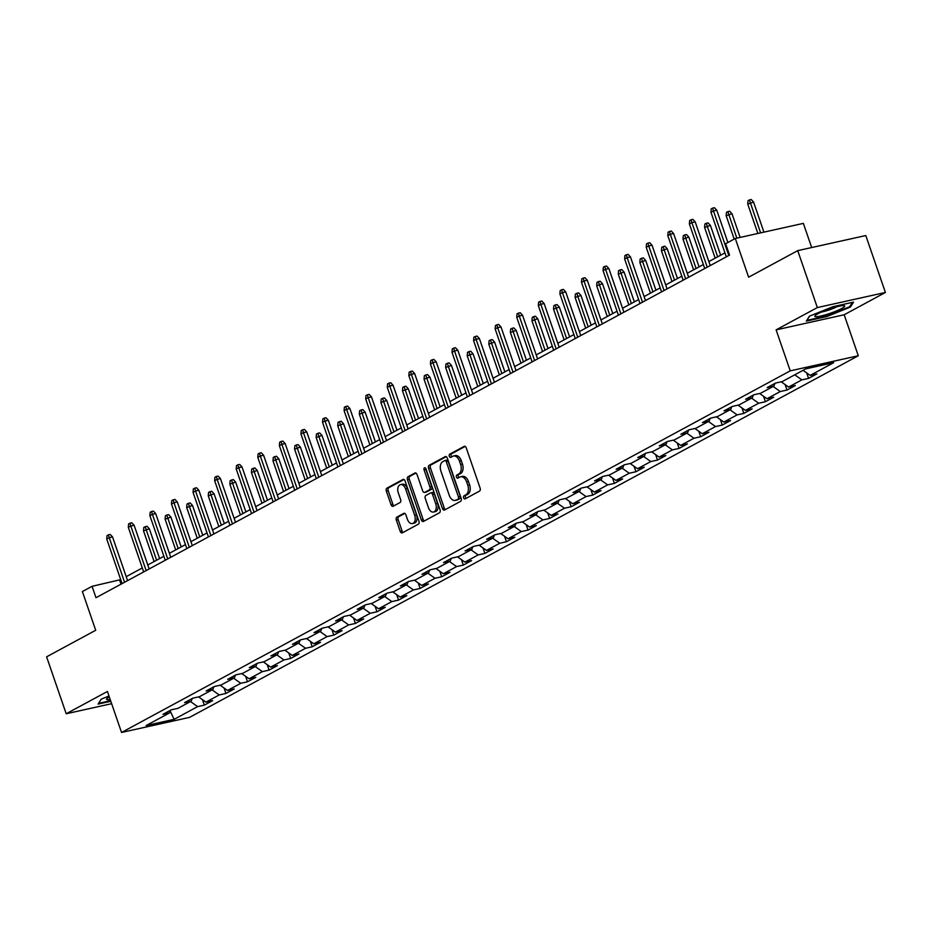 <?xml version="1.0" encoding="UTF-8"?>
<svg xmlns="http://www.w3.org/2000/svg" width="932" height="932" viewBox="0 0 932 932"><rect width="100%" height="100%" fill="white"/><g stroke="black" fill="none" stroke-linecap="round" stroke-linejoin="round"><path stroke-width="1.4" d="M463.612 497.851A1.666 1.06 -102.5 0 0 464.928 498.97A1.666 1.06 -102.5 0 0 465.103 498.9L479.526 491.106A2.388 1.503 -102.5 0 0 480.12 488.135L466.256 447.896A2.388 1.503 -102.5 0 0 464.381 446.3A2.388 1.503 -102.5 0 0 464.136 446.393L449.702 454.199A1.666 1.06 -102.5 0 0 449.294 456.272A1.666 1.06 -102.5 0 0 450.61 457.391A1.666 1.06 -102.5 0 0 450.785 457.332L452.649 456.319A7.642 4.823 -102.5 0 1 453.465 456.016A7.642 4.823 -102.5 0 1 459.464 461.119L460.618 464.474A7.642 4.823 -102.5 0 1 458.73 473.98L456.866 474.982A1.666 1.06 -102.5 0 0 456.459 477.067A1.666 1.06 -102.5 0 0 457.763 478.186A1.666 1.06 -102.5 0 0 457.938 478.116L459.814 477.102A7.642 4.823 -102.5 0 1 460.618 476.8A7.642 4.823 -102.5 0 1 466.617 481.914L467.771 485.269A7.642 4.823 -102.5 0 1 465.895 494.764L464.02 495.777A1.666 1.06 -102.5 0 0 463.612 497.851M460.618 476.8L462.458 476.392A7.642 4.823 -102.5 0 1 468.458 481.506L469.612 484.85A7.642 4.823 -102.5 0 1 467.724 494.356L465.86 495.37A1.666 1.06 -102.5 0 0 465.452 497.443A1.666 1.06 -102.5 0 0 466.082 498.375M465.15 446.428L451.542 453.791A1.666 1.06 -102.5 0 0 451.135 455.865A1.666 1.06 -102.5 0 0 451.764 456.797M453.465 456.016L455.294 455.608A7.642 4.823 -102.5 0 1 461.293 460.711L462.458 464.066A7.642 4.823 -102.5 0 1 460.571 473.572L458.707 474.574A1.666 1.06 -102.5 0 0 458.288 476.66A1.666 1.06 -102.5 0 0 458.917 477.592M396.904 517.085A2.388 1.503 -102.5 0 0 396.321 520.056L400.212 531.345A2.388 1.503 -102.5 0 0 402.088 532.941A2.388 1.503 -102.5 0 0 402.333 532.848L418.363 524.18A2.388 1.503 -102.5 0 0 418.946 521.209L405.094 480.982A2.388 1.503 -102.5 0 0 403.218 479.386A2.388 1.503 -102.5 0 0 402.962 479.479L386.943 488.135A2.388 1.503 -102.5 0 0 386.349 491.106L391.044 504.748A2.388 1.503 -102.5 0 0 392.92 506.344A2.388 1.503 -102.5 0 0 393.176 506.251L400.038 502.534A2.388 1.503 -102.5 0 0 400.62 499.564L398.29 492.807A6.384 4.031 -102.5 0 1 400.539 484.605A6.384 4.031 -102.5 0 1 405.56 488.881L414.682 515.361A6.384 4.031 -102.5 0 1 412.433 523.563A6.384 4.031 -102.5 0 1 407.412 519.299L405.898 514.883A2.388 1.503 -102.5 0 0 404.022 513.287A2.388 1.503 -102.5 0 0 403.766 513.381L396.904 517.085L398.745 516.678A2.388 1.503 -102.5 0 0 398.162 519.648L402.053 530.937A2.388 1.503 -102.5 0 0 403.148 532.405M817.341 307.572L776.111 329.87L844.182 314.76L885.4 292.473L817.341 307.572L797.734 250.638L748.629 277.2L735.301 238.487L725.609 243.718L729.535 255.112L95.984 597.715L92.058 586.321L82.377 591.564L95.705 630.277L46.6 656.827L66.207 713.761L111.63 703.683M776.111 329.87L790.231 370.854L121.544 732.459L107.425 691.474L66.207 713.761M442.432 508.511A2.388 1.503 -102.5 0 0 444.308 510.107A2.388 1.503 -102.5 0 0 444.564 510.014L460.583 501.346A2.388 1.503 -102.5 0 0 461.177 498.375L447.325 458.136A2.388 1.503 -102.5 0 0 445.449 456.54A2.388 1.503 -102.5 0 0 445.193 456.645L429.174 465.301A2.388 1.503 -102.5 0 0 428.58 468.272L442.432 508.511L444.273 508.103A2.388 1.503 -102.5 0 0 445.38 509.571M439.473 512.763L423.454 521.431A2.388 1.503 -102.5 0 1 423.198 521.524A2.388 1.503 -102.5 0 1 421.322 519.928L407.47 479.689A2.388 1.503 -102.5 0 1 408.053 476.718L414.915 473.013A2.388 1.503 -102.5 0 1 415.171 472.92A2.388 1.503 -102.5 0 1 417.035 474.516L422.662 490.838A2.388 1.503 -102.5 0 0 424.538 492.434A2.388 1.503 -102.5 0 0 424.782 492.329L429.337 489.871A2.388 1.503 -102.5 0 0 429.92 486.9L424.072 469.914A1.666 1.06 -102.5 0 1 424.666 467.771A1.666 1.06 -102.5 0 1 425.971 468.889L440.055 509.792A2.388 1.503 -102.5 0 1 439.473 512.763M797.734 250.638L865.793 235.54L885.4 292.473M790.231 370.854L858.29 355.756L189.604 717.36L121.544 732.459M202.465 699.664L204.353 705.128L212.647 700.643L205.937 702.134L219.218 694.957L225.928 693.466L234.223 688.969L227.513 690.461L240.794 683.284L247.504 681.793L255.811 677.308L249.089 678.799L262.37 671.611L269.092 670.12L277.387 665.634L270.676 667.126L283.957 659.949L290.668 658.458L298.962 653.961L292.252 655.452L305.533 648.276L312.243 646.785L320.55 642.299L313.828 643.791L327.109 636.603L333.831 635.111L342.126 630.626L335.415 632.117L348.685 624.941L355.407 623.45L363.701 618.953L356.991 620.444L370.272 613.268L376.982 611.776L385.289 607.291L378.567 608.782L391.848 601.594L398.558 600.103L406.865 595.618L400.154 597.109L413.424 589.933L420.146 588.442L428.44 583.945L421.73 585.436L435.011 578.259L441.721 576.768L450.028 572.283L443.306 573.774L456.587 566.586L463.297 565.095L471.604 560.61L464.893 562.101L478.163 554.924L484.885 553.433L493.179 548.936L486.469 550.428L499.75 543.251L506.46 541.76L514.767 537.275L508.045 538.766L521.326 531.578L528.036 530.087L536.343 525.601L529.621 527.093L542.902 519.916L549.624 518.425L557.918 513.928L551.208 515.419L564.489 508.243L571.2 506.752L579.494 502.266L572.784 503.758L586.065 496.57L592.775 495.078L601.082 490.593L594.36 492.084L607.641 484.896L614.363 483.417L622.658 478.92L615.947 480.411L629.228 473.235L635.939 471.743L644.233 467.258L637.523 468.749L650.804 461.561L657.514 460.07L665.821 455.585L659.099 457.076L672.38 449.888L679.102 448.409L687.397 443.912L680.686 445.403L693.967 438.226L700.678 436.735L708.972 432.25L702.262 433.741L715.543 426.553L722.253 425.062L730.56 420.577L723.838 422.068L737.119 414.88L743.841 413.4L752.136 408.903L745.425 410.395L758.706 403.218L765.417 401.727L773.711 397.242L767.001 398.733L780.282 391.545L786.992 390.054L795.299 385.568L788.577 387.06L801.858 379.872L808.58 378.392L816.875 373.895L810.164 375.386L833.674 362.676L805.714 368.874L782.204 381.596L775.482 383.087L767.187 387.572L773.898 386.081L774.97 383.367M204.353 705.128L197.631 706.619L174.121 719.341L146.161 725.539L169.671 712.829L162.96 714.32L171.255 709.823L177.977 708.343L191.246 701.155L184.536 702.646L192.842 698.161L199.553 696.67L212.834 689.494L206.112 690.973L214.418 686.488L221.129 684.997L234.41 677.82L227.699 679.312L235.994 674.815L242.716 673.335L255.985 666.147L249.275 667.638L257.582 663.153L264.292 661.662L277.573 654.474L270.851 655.965L279.157 651.48L285.868 649.988L299.149 642.812L292.438 644.303L300.733 639.806L307.455 638.327L320.725 631.139L314.014 632.63L322.309 628.145L329.031 626.654L342.312 619.465L335.59 620.957L343.896 616.471L350.607 614.98L363.888 607.804L357.177 609.295L365.472 604.798L372.183 603.319L385.464 596.13L378.753 597.622L387.048 593.136L393.77 591.645L407.051 584.457L400.329 585.948L408.635 581.463L415.346 579.972L428.627 572.796L421.916 574.287L430.211 569.79L436.922 568.31L450.203 561.122L443.492 562.613L451.787 558.128L458.509 556.637L471.79 549.449L465.068 550.94L473.374 546.455L480.085 544.964L493.366 537.787L486.655 539.279L494.95 534.782L501.661 533.302L514.942 526.114L508.231 527.605L516.526 523.12L523.248 521.629L536.529 514.441L529.807 515.932L538.114 511.447L544.824 509.955L558.105 502.779L551.394 504.27L559.689 499.773L566.4 498.294L579.681 491.106L572.97 492.597L581.265 488.112L587.987 486.62L601.268 479.432L594.546 480.924L602.853 476.438L609.563 474.947L622.844 467.771L616.134 469.262L624.428 464.765L631.139 463.286L644.42 456.098L637.709 457.589L646.004 453.103L652.726 451.612L666.007 444.424L659.285 445.915L667.592 441.43L674.302 439.939L687.583 432.763L680.861 434.254L689.167 429.757L695.878 428.277L709.159 421.089L702.448 422.58L710.743 418.095L717.465 416.604L730.735 409.416L724.024 410.907L732.331 406.422L739.041 404.931L752.322 397.754L745.6 399.245L753.906 394.749L760.617 393.269L773.898 386.081M198.574 696.891L205.937 702.134M212.1 689.89L219.218 694.957M191.246 701.155L192.318 698.441M220.15 685.218L227.513 690.461M233.676 678.216L240.794 683.284M212.834 689.494L213.906 686.768M241.726 673.545L249.089 678.799M255.263 666.543L262.37 671.611M234.41 677.82L235.481 675.094M263.313 661.883L270.676 667.126M276.839 654.881L283.957 659.949M255.985 666.147L257.057 663.433M284.889 650.21L292.252 655.452M298.415 643.208L305.533 648.276M277.573 654.474L278.633 651.759M306.465 638.537L313.828 643.791M320.002 631.535L327.109 636.603M299.149 642.812L300.221 640.086M328.041 626.875L335.415 632.117M341.578 619.873L348.685 624.941M320.725 631.139L321.796 628.424M349.628 615.202L356.991 620.444M363.154 608.2L370.272 613.268M342.312 619.465L343.372 616.751M371.204 603.528L378.567 608.782M384.73 596.527L391.848 601.594M363.888 607.804L364.96 605.078M392.78 591.867L400.154 597.109M406.317 584.853L413.424 589.933M385.464 596.13L386.535 593.416M414.367 580.193L421.73 585.436M427.893 573.192L435.011 578.259M407.051 584.457L408.111 581.743M435.943 568.52L443.306 573.774M449.469 561.518L456.587 566.586M428.627 572.796L429.699 570.069M457.519 556.858L464.893 562.101M471.056 549.845L478.163 554.924M450.203 561.122L451.274 558.408M479.106 545.185L486.469 550.428M492.632 538.183L499.75 543.251M471.79 549.449L472.85 546.735M500.682 533.512L508.045 538.766M514.208 526.51L521.326 531.578M493.366 537.787L494.438 535.061M522.258 521.85L529.621 527.093M535.795 514.837L542.902 519.916M514.942 526.114L516.013 523.4M543.845 510.177L551.208 515.419M557.371 503.175L564.489 508.243M536.529 514.441L537.589 511.726M565.421 498.503L572.784 503.758M578.947 491.502L586.065 496.57M558.105 502.779L559.177 500.053M586.997 486.842L594.36 492.084M600.534 479.829L607.641 484.896M579.681 491.106L580.753 488.391M608.584 475.169L615.947 480.411M622.11 468.167L629.228 473.235M601.268 479.432L602.328 476.718M630.16 463.495L637.523 468.749M643.686 456.494L650.804 461.561M622.844 467.771L623.916 465.045M651.736 451.834L659.099 457.076M665.273 444.82L672.38 449.888M644.42 456.098L645.492 453.383M673.323 440.16L680.686 445.403M686.849 433.159L693.967 438.226M666.007 444.424L667.067 441.71M694.899 428.487L702.262 433.741M708.425 421.485L715.543 426.553M687.583 432.763L688.655 430.036M716.475 416.825L723.838 422.068M730.012 409.812L737.119 414.88M709.159 421.089L710.231 418.375M738.062 405.152L745.425 410.395M751.588 398.15L758.706 403.218M730.735 409.416L731.806 406.702M759.638 393.479L767.001 398.733M773.164 386.477L780.282 391.545M752.322 397.754L753.382 395.028M781.214 381.817L788.577 387.06M794.751 374.804L801.858 379.872M803.046 370.319L810.164 375.386M811.679 247.551L803.361 223.377L735.301 238.487M844.182 314.76L858.29 355.756M120.717 579.622L92.058 586.321M724.945 252.875L708.856 261.577M703.369 264.548L687.28 273.251M681.781 276.221L665.704 284.912M660.206 287.883L644.117 296.586M638.63 299.556L622.541 308.259M617.042 311.23L600.965 319.921M595.466 322.891L579.378 331.594M573.891 334.565L557.802 343.267M552.303 346.238L536.226 354.929M530.727 357.9L514.639 366.602M509.152 369.573L493.063 378.276M487.576 381.246L471.487 389.937M465.988 392.908L449.911 401.61M444.413 404.581L428.324 413.284M422.837 416.255L406.748 424.945M401.249 427.916L385.172 436.619M379.673 439.589L363.585 448.292M358.098 451.263L342.009 459.954M336.51 462.924L320.433 471.627M314.934 474.598L298.846 483.3M293.359 486.271L277.27 494.962M271.771 497.933L255.694 506.635M250.195 509.606L234.107 518.308M228.62 521.279L212.531 529.97M207.032 532.941L190.955 541.643M185.456 544.614L169.368 553.317M163.881 556.288L147.792 564.978M142.293 567.949L126.216 576.652M170.288 711.256L174.121 719.341M190.524 701.551L197.631 706.619M169.671 712.829L170.742 710.102M121.02 584.166L119.657 580.205M806.693 372.917L808.58 378.392M785.117 384.59L786.992 390.054M763.529 396.251L765.417 401.727M741.954 407.925L743.841 413.4M720.378 419.598L722.253 425.062M698.79 431.26L700.678 436.735M677.214 442.933L679.102 448.409M655.639 454.606L657.514 460.07M634.051 466.268L635.939 471.743M612.475 477.941L614.363 483.417M590.9 489.615L592.775 495.078M569.312 501.276L571.2 506.752M547.736 512.95L549.624 518.425M526.161 524.623L528.036 530.087M504.573 536.284L506.46 541.76M482.997 547.958L484.885 553.433M461.422 559.631L463.297 565.095M439.834 571.293L441.721 576.768M418.258 582.966L420.146 588.442M396.683 594.639L398.558 600.103M375.107 606.313L376.982 611.776M353.519 617.974L355.407 623.45M331.943 629.648L333.831 635.111M310.368 641.321L312.243 646.785M288.78 652.983L290.668 658.458M267.204 664.656L269.092 670.12M245.629 676.329L247.504 681.793M224.041 687.991L225.928 693.466M809.43 316.169L806.331 321.109L826.824 316.565L850.427 307.071L853.526 302.119L833.022 306.675L809.43 316.169M108.997 696.018L101.18 699.163L98.081 704.103L110.803 701.283M850.077 306.046L850.427 307.071M826.626 315.983L826.824 316.565M446.218 456.668L431.015 464.893A2.388 1.503 -102.5 0 0 430.421 467.864L444.273 508.103M458.02 499.028A1.666 1.06 -102.5 0 0 458.428 496.942L446.265 461.631A1.666 1.06 -102.5 0 0 444.948 460.513A1.666 1.06 -102.5 0 0 444.774 460.583L442.805 461.643A7.642 4.823 -102.5 0 0 440.929 471.149L449.236 495.288A7.642 4.823 -102.5 0 0 455.235 500.391A7.642 4.823 -102.5 0 0 456.051 500.088L459.849 498.62A1.666 1.06 -102.5 0 0 460.268 496.535L458.428 496.942M445.147 460.501L446.614 460.163A1.666 1.06 -102.5 0 1 446.789 460.105A1.666 1.06 -102.5 0 1 448.106 461.224L460.268 496.535M455.235 500.391L457.076 499.983A7.642 4.823 -102.5 0 0 457.88 499.68L456.051 500.088M459.849 498.62L457.88 499.68M415.94 473.048L409.894 476.31A2.388 1.503 -102.5 0 0 409.311 479.281L423.163 519.52A2.388 1.503 -102.5 0 0 424.27 520.988M426.099 492.038A2.388 1.503 -102.5 0 0 426.378 492.014A2.388 1.503 -102.5 0 0 426.623 491.921L431.178 489.463A2.388 1.503 -102.5 0 0 431.761 486.492L425.912 469.507L424.072 469.914M425.784 468.458A1.666 1.06 -102.5 0 0 425.912 469.507M428.487 507.765A6.384 4.031 -102.5 0 0 433.508 512.029A6.384 4.031 -102.5 0 0 435.757 503.839L432.541 494.508A2.388 1.503 -102.5 0 0 430.666 492.912A2.388 1.503 -102.5 0 0 430.409 493.005L425.866 495.463A2.388 1.503 -102.5 0 0 425.272 498.434L428.487 507.765M433.508 512.029L435.349 511.621A6.384 4.031 -102.5 0 0 437.597 503.431L435.757 503.839M432.25 492.597A2.388 1.503 -102.5 0 1 432.506 492.504A2.388 1.503 -102.5 0 1 434.382 494.1L437.597 503.431M404.791 513.415L398.745 516.678M412.433 523.563L414.274 523.155A6.384 4.031 -102.5 0 0 416.522 514.953L414.682 515.361M400.539 484.605L402.379 484.197A6.384 4.031 -102.5 0 1 407.401 488.473L416.522 514.953M403.987 479.514L388.784 487.727A2.388 1.503 -102.5 0 0 388.19 490.698L392.885 504.34A2.388 1.503 -102.5 0 0 393.991 505.808M747.755 204.12L748.023 200.695L749.41 199.949L751.25 199.541L753.557 202.034L747.755 204.12L757.867 233.478M749.41 199.949L760.605 232.872M753.557 202.034L763.925 232.126M727.88 242.495L716.766 210.201L713.458 210.935L728.801 255.508M710.965 212.286L711.233 208.861L712.619 208.116L713.458 210.935L710.965 212.286L726.308 256.848M712.619 208.116L714.46 207.708L716.766 210.201M816.001 316.705A15.809 2.167 161 0 0 834.839 311.603A15.809 2.167 161 0 0 844.112 305.673A15.809 2.167 161 0 0 843.53 305.626A15.809 2.167 161 0 0 828.222 309.401A15.809 2.167 161 0 0 815.092 315.668A15.809 2.167 161 0 0 816.001 316.705M821.523 312.034A10.823 1.48 161 0 0 836.808 306.768M852.372 302.376L849.635 306.756L826.766 315.948L806.902 320.363L809.57 316.111M98.617 703.252L101.32 699.105M110.605 700.701L98.652 703.357M109.312 696.95A15.809 2.167 161 0 0 106.842 698.662A15.809 2.167 161 0 0 110.186 699.478M726.179 215.781L726.447 212.368L727.834 211.611L729.674 211.203L731.981 213.708L726.179 215.781L734.195 239.081M727.834 211.611L736.828 238.138M731.981 213.708L740.136 237.404M704.604 227.455L704.872 224.03L706.246 223.284L708.087 222.876L710.394 225.381L704.604 227.455L715.17 258.164M706.246 223.284L717.663 256.813M710.394 225.381L720.669 255.193M710.231 265.55L695.19 221.874L691.882 222.608L707.225 267.169M689.389 223.948L689.657 220.523L691.043 219.777L691.882 222.608L689.389 223.948L704.732 268.521M691.043 219.777L692.884 219.37L695.19 221.874M688.643 277.212L673.603 233.536L670.294 234.27L685.637 278.843M667.813 235.621L668.081 232.196L669.456 231.451L670.294 234.27L667.813 235.621L683.156 280.183M669.456 231.451L671.296 231.043L673.603 233.536M683.016 239.128L683.284 235.703L684.671 234.957L686.511 234.549L688.818 237.043L683.016 239.128L693.594 269.837M684.671 234.957L696.087 268.486M688.818 237.043L699.082 266.867M661.44 250.79L661.708 247.376L663.095 246.619L664.935 246.211L667.242 248.716L661.44 250.79L672.007 281.499M663.095 246.619L674.5 280.159M667.242 248.716L677.506 278.528M639.865 262.463L640.133 259.038L641.507 258.292L643.348 257.884L645.666 260.389L639.865 262.463L650.431 293.172M641.507 258.292L652.924 291.821M645.666 260.389L655.93 290.202M667.067 288.885L652.027 245.209L648.719 245.943L664.062 290.516M646.226 247.295L646.493 243.869L647.88 243.124L648.719 245.943L646.226 247.295L661.569 291.856M647.88 243.124L649.721 242.716L652.027 245.209M645.492 300.558L630.451 256.882L627.143 257.616L642.486 302.178M624.65 258.956L624.918 255.543L626.304 254.785L627.143 257.616L624.65 258.956L639.993 303.529M626.304 254.785L628.145 254.378L630.451 256.882M623.904 312.22L608.876 268.544L605.555 269.278L620.898 313.851M603.074 270.63L603.342 267.204L604.717 266.459L605.555 269.278L603.074 270.63L618.417 315.191M604.717 266.459L606.557 266.051L608.876 268.544M602.328 323.893L587.288 280.217L583.98 280.951L599.323 325.524M581.486 282.303L581.754 278.878L583.141 278.132L583.98 280.951L581.486 282.303L596.829 326.864M583.141 278.132L584.981 277.724L587.288 280.217M580.753 335.567L565.712 291.891L562.404 292.625L577.747 337.186M559.911 293.964L560.179 290.551L561.565 289.794L562.404 292.625L559.911 293.964L575.254 338.537M561.565 289.794L563.406 289.386L565.712 291.891M559.165 347.228L544.137 303.552L540.816 304.286L556.171 348.859M538.335 305.638L538.603 302.213L539.977 301.467L540.816 304.286L538.335 305.638L553.678 350.199M539.977 301.467L541.818 301.059L544.137 303.552M537.589 358.902L522.549 315.226L519.24 315.96L534.584 360.533M516.747 317.311L517.015 313.886L518.402 313.14L519.24 315.96L516.747 317.311L532.09 361.872M518.402 313.14L520.242 312.733L522.549 315.226M516.013 370.575L500.973 326.899L497.665 327.633L513.008 372.194M495.172 328.973L495.44 325.559L496.826 324.802L497.665 327.633L495.172 328.973L510.515 373.546M496.826 324.802L498.667 324.394L500.973 326.899M494.426 382.237L479.398 338.561L476.077 339.295L491.432 383.868M473.596 340.646L473.864 337.221L475.25 336.475L476.077 339.295L473.596 340.646L488.939 385.207M475.25 336.475L477.079 336.068L479.398 338.561M472.85 393.91L457.81 350.234L454.501 350.968L469.845 395.541M452.008 352.319L452.276 348.894L453.663 348.149L454.501 350.968L452.008 352.319L467.363 396.881M453.663 348.149L455.503 347.741L457.81 350.234M451.274 405.583L436.234 361.907L432.926 362.641L448.269 407.202M430.433 363.981L430.7 360.567L432.087 359.81L432.926 362.641L430.433 363.981L445.776 408.554M432.087 359.81L433.928 359.403L436.234 361.907M429.699 417.245L414.658 373.569L411.338 374.303L426.693 418.876M408.857 375.654L409.125 372.229L410.511 371.484L411.338 374.303L408.857 375.654L424.2 420.216M410.511 371.484L412.34 371.076L414.658 373.569M408.111 428.918L393.071 385.242L389.762 385.976L405.105 430.549M387.269 387.328L387.549 383.902L388.924 383.157L389.762 385.976L387.269 387.328L402.624 431.889M388.924 383.157L390.764 382.749L393.071 385.242M386.535 440.591L371.495 396.916L368.187 397.649L383.53 442.211M365.693 398.989L365.961 395.576L367.348 394.818L368.187 397.649L365.693 398.989L381.037 443.562M367.348 394.818L369.188 394.411L371.495 396.916M364.96 452.253L349.919 408.577L346.599 409.311L361.954 453.884M344.118 410.663L344.386 407.237L345.772 406.492L346.599 409.311L344.118 410.663L359.461 455.224M345.772 406.492L347.613 406.084L349.919 408.577M343.372 463.926L328.332 420.25L325.023 420.984L340.366 465.557M322.53 422.336L322.81 418.911L324.185 418.165L325.023 420.984L322.53 422.336L337.885 466.897M324.185 418.165L326.025 417.757L328.332 420.25M321.796 475.6L306.756 431.924L303.448 432.658L318.791 477.219M300.954 433.997L301.222 430.584L302.609 429.827L303.448 432.658L300.954 433.997L316.298 478.57M302.609 429.827L304.449 429.419L306.756 431.924M300.221 487.261L285.18 443.585L281.872 444.319L297.215 488.892M279.379 445.671L279.647 442.246L281.033 441.5L281.872 444.319L279.379 445.671L294.722 490.232M281.033 441.5L282.874 441.092L285.18 443.585M278.633 498.935L263.593 455.259L260.284 455.993L275.627 500.566M257.791 457.344L258.071 453.919L259.445 453.173L260.284 455.993L257.791 457.344L273.146 501.905M259.445 453.173L261.286 452.766L263.593 455.259M618.277 274.136L618.545 270.711L619.931 269.965L621.772 269.558L624.079 272.051L618.277 274.136L628.855 304.846M619.931 269.965L631.348 303.494M624.079 272.051L634.354 301.875M596.701 285.809L596.969 282.384L598.356 281.627L600.196 281.219L602.503 283.724L596.701 285.809L607.28 316.507M598.356 281.627L609.761 315.167M602.503 283.724L612.767 313.536M575.126 297.471L575.394 294.046L576.78 293.3L578.609 292.893L580.927 295.397L575.126 297.471L585.692 328.18M576.78 293.3L588.185 326.829M580.927 295.397L591.191 325.21M553.538 309.144L553.806 305.719L555.192 304.974L557.033 304.566L559.34 307.059L553.538 309.144L564.116 339.854M555.192 304.974L566.609 338.502M559.34 307.059L569.615 336.883M531.962 320.818L532.23 317.393L533.617 316.635L535.457 316.228L537.764 318.732L531.962 320.818L542.54 351.515M533.617 316.635L545.022 350.176M537.764 318.732L548.028 348.545M510.387 332.479L510.654 329.054L512.041 328.309L513.87 327.901L516.188 330.406L510.387 332.479L520.953 363.189M512.041 328.309L523.446 361.837M516.188 330.406L526.452 360.218M488.799 344.153L489.079 340.728L490.453 339.982L492.294 339.574L494.601 342.067L488.799 344.153L499.377 374.862M490.453 339.982L501.87 373.511M494.601 342.067L504.876 371.891M467.223 355.826L467.491 352.401L468.878 351.644L470.718 351.236L473.025 353.741L467.223 355.826L477.801 386.524M468.878 351.644L480.283 385.184M473.025 353.741L483.289 383.553M445.647 367.488L445.915 364.062L447.302 363.317L449.142 362.909L451.449 365.414L445.647 367.488L456.214 398.197M447.302 363.317L458.707 396.846M451.449 365.414L461.713 395.226M424.06 379.161L424.34 375.736L425.714 374.99L427.555 374.582L429.862 377.076L424.06 379.161L434.638 409.87M425.714 374.99L437.131 408.519M429.862 377.076L440.137 406.9M402.484 390.834L402.752 387.409L404.138 386.663L405.979 386.244L408.286 388.749L402.484 390.834L413.062 421.532M404.138 386.663L415.544 420.192M408.286 388.749L418.55 418.561M380.908 402.496L381.176 399.071L382.563 398.325L384.403 397.917L386.71 400.422L380.908 402.496L391.475 433.205M382.563 398.325L393.968 431.854M386.71 400.422L396.974 430.235M359.321 414.169L359.601 410.744L360.975 409.998L362.816 409.591L365.123 412.084L359.321 414.169L369.899 444.879M360.975 409.998L372.392 443.527M365.123 412.084L375.398 441.908M337.745 425.842L338.013 422.417L339.399 421.672L341.24 421.252L343.547 423.757L337.745 425.842L348.323 456.54M339.399 421.672L350.805 455.2M343.547 423.757L353.81 453.569M316.169 437.504L316.437 434.079L317.824 433.333L319.664 432.926L321.971 435.43L316.169 437.504L326.736 468.214M317.824 433.333L329.229 466.862M321.971 435.43L332.235 465.243M294.582 449.177L294.861 445.752L296.236 445.007L298.077 444.599L300.384 447.092L294.582 449.177L305.16 479.887M296.236 445.007L307.653 478.535M300.384 447.092L310.659 476.916M273.006 460.851L273.274 457.426L274.66 456.68L276.501 456.261L278.808 458.765L273.006 460.851L283.584 491.548M274.66 456.68L286.066 490.209M278.808 458.765L289.071 488.578M251.43 472.512L251.698 469.087L253.085 468.342L254.925 467.934L257.232 470.439L251.43 472.512L261.997 503.222M253.085 468.342L264.49 501.87M257.232 470.439L267.496 500.251M257.057 510.608L242.017 466.932L238.709 467.666L254.052 512.227M236.215 469.006L236.483 465.592L237.87 464.835L238.709 467.666L236.215 469.006L251.558 513.579M237.87 464.835L239.71 464.427L242.017 466.932M235.481 522.269L220.441 478.594L217.133 479.328L232.476 523.9M214.64 480.679L214.908 477.254L216.294 476.508L217.133 479.328L214.64 480.679L229.983 525.24M216.294 476.508L218.135 476.101L220.441 478.594M229.855 484.186L230.122 480.761L231.497 480.015L233.338 479.607L235.645 482.1L229.855 484.186L240.421 514.895M231.497 480.015L242.914 513.544M235.645 482.1L245.92 511.924M213.894 533.943L198.854 490.267L195.545 491.001L210.888 535.574M193.052 492.352L193.332 488.927L194.706 488.182L195.545 491.001L193.052 492.352L208.407 536.914M194.706 488.182L196.547 487.774L198.854 490.267M208.267 495.859L208.535 492.434L209.921 491.688L211.762 491.269L214.069 493.774L208.267 495.859L218.845 526.557M209.921 491.688L221.338 525.217M214.069 493.774L224.332 523.586M192.318 545.616L177.278 501.94L173.969 502.674L189.312 547.235M171.476 504.014L171.744 500.601L173.131 499.843L173.969 502.674L171.476 504.014L186.819 548.587M173.131 499.843L174.971 499.435L177.278 501.94M186.691 507.521L186.959 504.096L188.346 503.35L190.186 502.942L192.493 505.447L186.691 507.521L197.258 538.23M188.346 503.35L199.751 536.89M192.493 505.447L202.757 535.259M170.742 557.278L155.702 513.602L152.394 514.336L167.737 558.909M149.901 515.687L150.169 512.262L151.555 511.517L152.394 514.336L149.901 515.687L165.244 560.26M151.555 511.517L153.396 511.109L155.702 513.602M165.115 519.194L165.383 515.769L166.758 515.023L168.599 514.615L170.917 517.109L165.115 519.194L175.682 549.903M166.758 515.023L178.175 548.552M170.917 517.109L181.181 546.933M149.155 568.951L134.115 525.275L130.806 526.009L146.149 570.582M128.325 527.361L128.593 523.935L129.967 523.19L130.806 526.009L128.325 527.361L143.668 571.922M129.967 523.19L131.808 522.782L134.115 525.275M143.528 530.867L143.796 527.442L145.182 526.697L147.023 526.289L149.33 528.782L143.528 530.867L154.106 561.565M145.182 526.697L156.599 560.225M149.33 528.782L159.593 558.594M127.579 580.624L112.539 536.948L109.23 537.682L124.573 582.244M106.737 539.022L107.005 535.609L108.392 534.851L109.23 537.682L106.737 539.022L122.08 583.595M108.392 534.851L110.232 534.444L112.539 536.948M467.724 494.356L465.895 494.764M469.612 484.85L467.771 485.269M468.458 481.506L466.617 481.914M458.707 474.574L456.866 474.982M460.571 473.572L458.73 473.98M462.458 464.066L460.618 464.474M461.293 460.711L459.464 461.119M451.542 453.791L449.702 454.199M465.86 495.37L464.02 495.777M430.421 467.864L428.58 468.272M431.015 464.893L429.174 465.301M448.106 461.224L446.265 461.631M423.163 519.52L421.322 519.928M409.311 479.281L407.47 479.689M409.894 476.31L408.053 476.718M426.623 491.921L424.782 492.329M431.178 489.463L429.337 489.871M431.761 486.492L429.92 486.9M434.382 494.1L432.541 494.508M407.401 488.473L405.56 488.881M392.885 504.34L391.044 504.748M388.19 490.698L386.349 491.106M388.784 487.727L386.943 488.135M402.053 530.937L400.212 531.345M398.162 519.648L396.321 520.056M446.789 460.105L444.948 460.513M426.378 492.014L424.538 492.434M432.506 492.504L430.666 492.912"/></g></svg>
